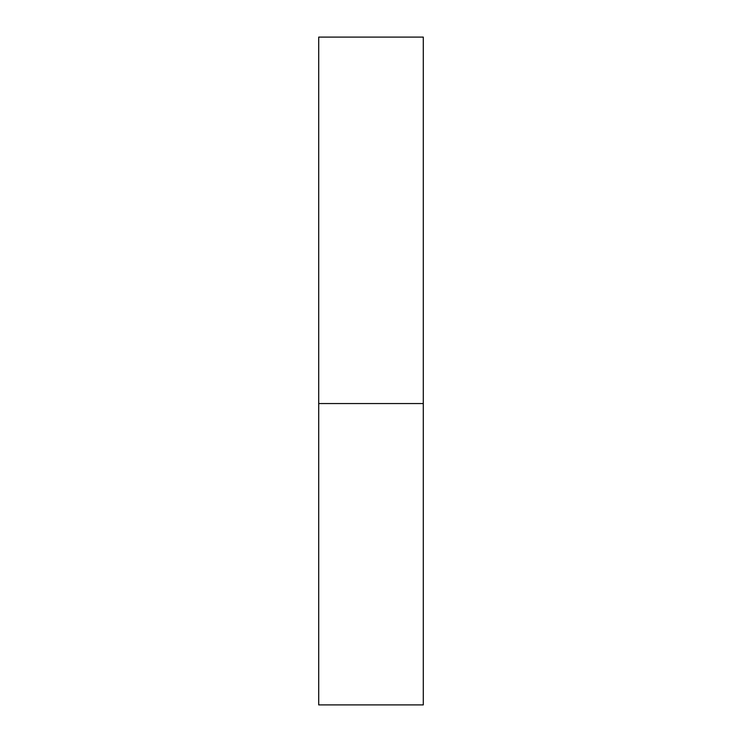 <?xml version="1.0" encoding="UTF-8"?>
<svg xmlns="http://www.w3.org/2000/svg" width="742" height="742" viewBox="0 0 742 742"><rect width="100%" height="100%" fill="white"/><g stroke="black" fill="none" stroke-linecap="round" stroke-linejoin="round"><path stroke-width="1.11" d="M318.708 403.555L318.708 704.9L423.292 704.9L423.292 37.1L318.708 37.1L318.708 403.555L423.292 403.555"/></g></svg>
